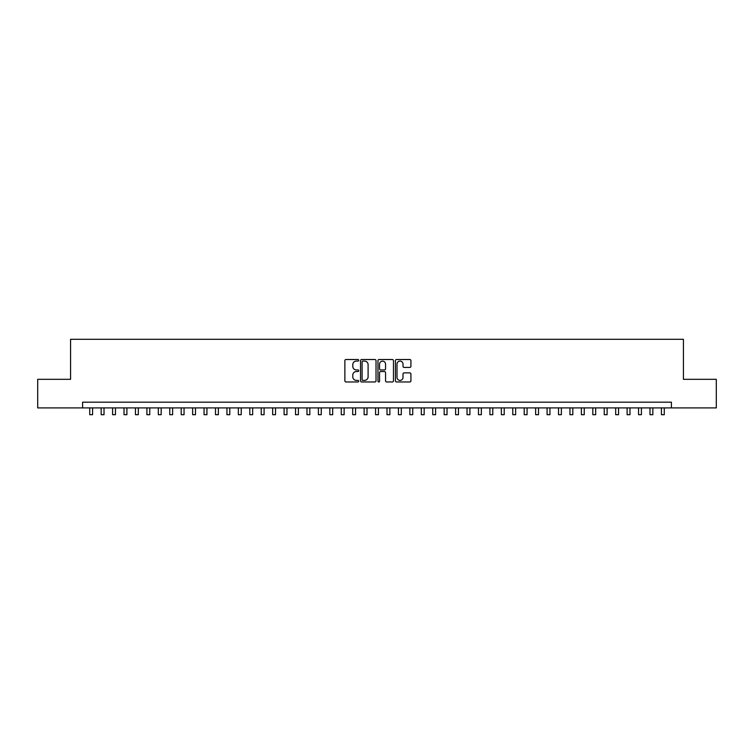 <?xml version="1.0" encoding="UTF-8"?>
<svg xmlns="http://www.w3.org/2000/svg" width="754" height="754" viewBox="0 0 754 754"><rect width="100%" height="100%" fill="white"/><g stroke="black" fill="none" stroke-linecap="round" stroke-linejoin="round"><path stroke-width="1.13" d="M358.706 360.299A0.782 0.782 0 0 0 357.924 359.517L345.992 359.517A1.122 1.122 0 0 0 344.87 360.638L344.87 380.845A1.122 1.122 0 0 0 345.992 381.967L357.924 381.967A0.782 0.782 0 0 0 358.706 381.175A0.782 0.782 0 0 0 357.924 380.393L356.378 380.393A3.591 3.591 0 0 1 352.787 376.802L352.787 375.115A3.591 3.591 0 0 1 356.378 371.524L357.924 371.524A0.782 0.782 0 0 0 358.706 370.742A0.782 0.782 0 0 0 357.924 369.95L356.378 369.95A3.591 3.591 0 0 1 352.787 366.359L352.787 364.682A3.591 3.591 0 0 1 356.378 361.091L357.924 361.091A0.782 0.782 0 0 0 358.706 360.299M409.799 367.434A1.122 1.122 0 0 0 410.921 366.303L410.921 360.638A1.122 1.122 0 0 0 409.799 359.517L396.557 359.517A1.122 1.122 0 0 0 395.435 360.638L395.435 380.845A1.122 1.122 0 0 0 396.557 381.967L409.799 381.967A1.122 1.122 0 0 0 410.921 380.845L410.921 373.993A1.122 1.122 0 0 0 409.799 372.872L404.135 372.872A1.122 1.122 0 0 0 403.013 373.993L403.013 377.386A3.007 3.007 0 0 1 400.006 380.393A3.007 3.007 0 0 1 397.009 377.386L397.009 364.088A3.007 3.007 0 0 1 400.006 361.091A3.007 3.007 0 0 1 403.013 364.088L403.013 366.303A1.122 1.122 0 0 0 404.135 367.434L409.799 367.434M82.582 407.905L37.7 407.905L37.7 379.319L70.574 379.319L70.574 339.3L683.426 339.3L683.426 379.319L716.3 379.319L716.3 407.905L671.418 407.905L671.418 402.184L82.582 402.184L82.582 407.905L671.418 407.905M376.02 360.638A1.122 1.122 0 0 0 374.898 359.517L361.656 359.517A1.122 1.122 0 0 0 360.535 360.638L360.535 380.845A1.122 1.122 0 0 0 361.656 381.967L374.898 381.967A1.122 1.122 0 0 0 376.02 380.845L376.02 360.638M379.102 359.517L392.344 359.517A1.122 1.122 0 0 1 393.465 360.638L393.465 380.845A1.122 1.122 0 0 1 392.344 381.967L386.679 381.967A1.122 1.122 0 0 1 385.558 380.845L385.558 372.646A1.122 1.122 0 0 0 384.436 371.524L380.676 371.524A1.122 1.122 0 0 0 379.554 372.646L379.554 381.175A0.782 0.782 0 0 1 378.772 381.967A0.782 0.782 0 0 1 377.98 381.175L377.98 360.638A1.122 1.122 0 0 1 379.102 359.517M362.891 361.091A0.782 0.782 0 0 0 362.099 361.873L362.099 379.611A0.782 0.782 0 0 0 362.891 380.393L364.512 380.393A3.591 3.591 0 0 0 368.103 376.802L368.103 364.682A3.591 3.591 0 0 0 364.512 361.091L362.891 361.091M385.558 364.144A3.007 3.007 0 0 0 382.551 361.147A3.007 3.007 0 0 0 379.554 364.144L379.554 368.829A1.122 1.122 0 0 0 380.676 369.95L384.436 369.95A1.122 1.122 0 0 0 385.558 368.829L385.558 364.144M89.726 407.905L89.726 414.7L92.582 414.7L92.582 407.905M101.159 407.905L101.159 414.7L104.014 414.7L104.014 407.905M112.591 407.905L112.591 414.7L115.447 414.7L115.447 407.905M124.024 407.905L124.024 414.7L126.889 414.7L126.889 407.905M135.456 407.905L135.456 414.7L138.321 414.7L138.321 407.905M146.898 407.905L146.898 414.7L149.754 414.7L149.754 407.905M158.331 407.905L158.331 414.7L161.186 414.7L161.186 407.905M169.763 407.905L169.763 414.7L172.619 414.7L172.619 407.905M181.196 407.905L181.196 414.7L184.051 414.7L184.051 407.905M192.628 407.905L192.628 414.7L195.484 414.7L195.484 407.905M204.061 407.905L204.061 414.7L206.926 414.7L206.926 407.905M215.493 407.905L215.493 414.7L218.358 414.7L218.358 407.905M226.935 407.905L226.935 414.7L229.791 414.7L229.791 407.905M238.368 407.905L238.368 414.7L241.223 414.7L241.223 407.905M249.8 407.905L249.8 414.7L252.656 414.7L252.656 407.905M261.233 407.905L261.233 414.7L264.089 414.7L264.089 407.905M272.665 407.905L272.665 414.7L275.521 414.7L275.521 407.905M284.098 407.905L284.098 414.7L286.963 414.7L286.963 407.905M295.53 407.905L295.53 414.7L298.396 414.7L298.396 407.905M306.972 407.905L306.972 414.7L309.828 414.7L309.828 407.905M318.405 407.905L318.405 414.7L321.261 414.7L321.261 407.905M329.837 407.905L329.837 414.7L332.693 414.7L332.693 407.905M341.27 407.905L341.27 414.7L344.126 414.7L344.126 407.905M352.702 407.905L352.702 414.7L355.558 414.7L355.558 407.905M364.135 407.905L364.135 414.7L367 414.7L367 407.905M375.567 407.905L375.567 414.7L378.433 414.7L378.433 407.905M387 407.905L387 414.7L389.865 414.7L389.865 407.905M398.442 407.905L398.442 414.7L401.298 414.7L401.298 407.905M409.874 407.905L409.874 414.7L412.73 414.7L412.73 407.905M421.307 407.905L421.307 414.7L424.163 414.7L424.163 407.905M432.739 407.905L432.739 414.7L435.595 414.7L435.595 407.905M444.172 407.905L444.172 414.7L447.028 414.7L447.028 407.905M455.604 407.905L455.604 414.7L458.47 414.7L458.47 407.905M467.037 407.905L467.037 414.7L469.902 414.7L469.902 407.905M478.479 407.905L478.479 414.7L481.335 414.7L481.335 407.905M489.911 407.905L489.911 414.7L492.767 414.7L492.767 407.905M501.344 407.905L501.344 414.7L504.2 414.7L504.2 407.905M512.777 407.905L512.777 414.7L515.632 414.7L515.632 407.905M524.209 407.905L524.209 414.7L527.065 414.7L527.065 407.905M535.642 407.905L535.642 414.7L538.507 414.7L538.507 407.905M547.074 407.905L547.074 414.7L549.939 414.7L549.939 407.905M558.516 407.905L558.516 414.7L561.372 414.7L561.372 407.905M569.949 407.905L569.949 414.7L572.804 414.7L572.804 407.905M581.381 407.905L581.381 414.7L584.237 414.7L584.237 407.905M592.814 407.905L592.814 414.7L595.669 414.7L595.669 407.905M604.246 407.905L604.246 414.7L607.102 414.7L607.102 407.905M615.679 407.905L615.679 414.7L618.544 414.7L618.544 407.905M627.111 407.905L627.111 414.7L629.976 414.7L629.976 407.905M638.553 407.905L638.553 414.7L641.409 414.7L641.409 407.905M649.986 407.905L649.986 414.7L652.841 414.7L652.841 407.905M661.418 407.905L661.418 414.7L664.274 414.7L664.274 407.905"/></g></svg>
